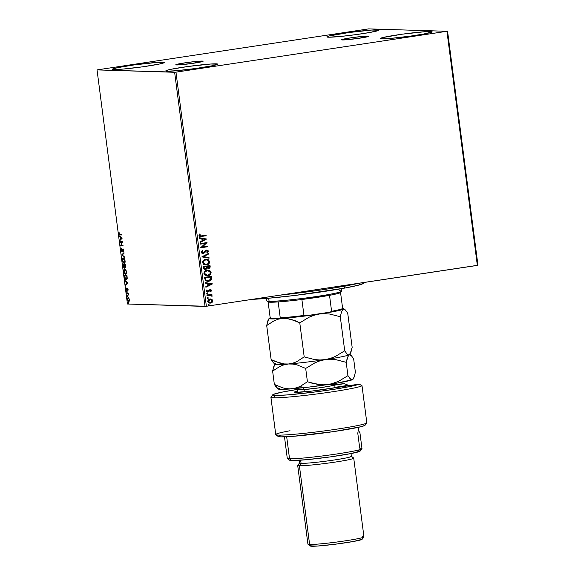 <?xml version="1.0" encoding="UTF-8"?>
<svg xmlns="http://www.w3.org/2000/svg" width="575" height="575" viewBox="0 0 575 575"><rect width="100%" height="100%" fill="white"/><g stroke="black" fill="none" stroke-linecap="round" stroke-linejoin="round"><path stroke-width="0.86" d="M202.278 61.079A13.771 0.791 172.6 0 1 203.104 61.238A13.771 0.791 172.6 0 1 191.877 63.48A13.771 0.791 172.6 0 1 176.618 64.946L175.806 64.745L177.064 64.278L187.357 62.495L197.513 61.324L203.09 61.281L191.54 63.53L176.618 64.946A13.771 0.791 172.6 0 1 175.792 64.788A13.771 0.791 172.6 0 1 187.019 62.538A13.771 0.791 172.6 0 1 202.278 61.079L202.342 61.604L202.278 61.079M367.971 36.088A13.771 0.791 172.6 0 1 368.798 36.254A13.771 0.791 172.6 0 1 357.578 38.496A13.771 0.791 172.6 0 1 342.319 39.955L341.5 39.754L344.123 38.978L353.057 37.504L365.204 36.182L368.791 36.29L357.24 38.547L342.319 39.955A13.771 0.791 172.6 0 1 341.493 39.797A13.771 0.791 172.6 0 1 352.719 37.555A13.771 0.791 172.6 0 1 367.971 36.088L368.043 36.62L367.971 36.088M377.186 29.857A26.155 1.502 172.6 0 1 378.76 30.159A26.155 1.502 172.6 0 1 357.434 34.428A26.155 1.502 172.6 0 1 328.447 37.203L326.902 36.822L329.295 35.938L348.845 32.545L371.924 30.029L378.738 30.238L370.365 32.38L356.787 34.514L341.881 36.326L328.447 37.203A26.155 1.502 172.6 0 1 326.873 36.901A26.155 1.502 172.6 0 1 348.206 32.638A26.155 1.502 172.6 0 1 377.186 29.857L377.315 30.856L377.186 29.857M216.143 63.832A26.155 1.502 172.6 0 1 217.717 64.134A26.155 1.502 172.6 0 1 196.391 68.403A26.155 1.502 172.6 0 1 167.411 71.178L166.139 71.056L165.859 70.797L166.57 70.409L170.84 69.316L187.802 66.52L210.881 64.005L217.695 64.213L212.714 65.694L195.752 68.49L176.46 70.711L167.411 71.178A26.155 1.502 172.6 0 1 165.837 70.876A26.155 1.502 172.6 0 1 187.162 66.607A26.155 1.502 172.6 0 1 216.143 63.832L216.272 64.831L216.143 63.832M162.754 62.193A26.155 1.502 172.6 0 1 164.328 62.495A26.155 1.502 172.6 0 1 142.995 66.765A26.155 1.502 172.6 0 1 114.015 69.539L112.463 69.158L117.444 67.677L134.413 64.882L157.493 62.366L164.299 62.574L159.318 64.055L142.356 66.851L123.064 69.072L114.015 69.539A26.155 1.502 172.6 0 1 112.441 69.237A26.155 1.502 172.6 0 1 133.774 64.968A26.155 1.502 172.6 0 1 162.754 62.193L162.883 63.193L162.754 62.193M430.574 31.496A26.155 1.502 172.6 0 1 432.148 31.798A26.155 1.502 172.6 0 1 410.823 36.067A26.155 1.502 172.6 0 1 381.843 38.841L380.291 38.46L382.684 37.576L402.234 34.184L425.32 31.668L432.127 31.877L423.753 34.018L410.183 36.153L390.892 38.374L381.843 38.841A26.155 1.502 172.6 0 1 380.269 38.539A26.155 1.502 172.6 0 1 401.594 34.277A26.155 1.502 172.6 0 1 430.574 31.496L430.704 32.495L430.574 31.496M446.933 31.287L477.343 265.406L206.375 306.267L175.972 72.148L446.933 31.287L368.625 28.887L97.038 69.906L174.635 72.285L205.045 306.403L127.449 304.017L97.038 69.906L175.972 72.148L446.933 31.287L368.625 28.887L97.038 69.906L127.449 304.017L206.375 306.267L477.962 265.248L447.551 31.129L477.962 265.248L477.343 265.406L446.933 31.287M209.803 298.993L211.787 299.273L209.947 299L208.322 299.748L207.647 301.429L208.725 302.845L211.384 302.824L212.822 300.883L211.974 299.381L212.664 300.646L211.787 299.273L209.947 299L207.647 301.429L210.479 303.09L212.182 302.277L212.807 300.653L212.182 302.277L209.796 303.118M206.914 295.097L206.986 295.651L210.385 295.227L211.255 295.449L211.507 296.125L212.182 295.974L211.233 295.011L211.974 294.903L211.895 294.342L206.914 295.097L206.986 295.651L210.385 295.227L212.067 296.305L211.233 295.011L211.974 294.903L211.895 294.342L206.914 295.097M210.73 290.591L209.99 290.152L210.874 290.591L210.443 291.388L210.917 291.647L211.305 290.016L209.839 289.642L207.518 291.547L206.914 290.986L207.338 290.145L206.835 289.893L206.332 291.273L207.395 292.107L208.653 291.805L210.134 290.152L210.845 290.468L210.443 291.388L210.917 291.647L211.485 290.461L210.773 291.64L211.485 290.461L210.04 289.599L207.546 291.554M204.822 279.026L206.13 281.031L209.444 281.082L211.463 279.407L211.428 276.309L204.607 277.337L204.822 279.026L207.582 281.362L208.509 281.297L211.55 279.17L211.428 276.309L204.607 277.337L204.822 279.026M203.205 266.556L203.636 268.705L204.844 269.431L206.368 269.129L207.151 268.015L209.329 268.281L210.184 267.116L210.026 265.528L203.205 266.556L203.392 268L205.555 269.423L207.151 268.015L208.689 268.475L210.162 266.548L210.026 265.528L203.205 266.556M201.94 256.795L209.077 258.182L208.998 257.571L203.593 256.594L208.538 254.049L208.459 253.438L201.947 256.888L209.077 258.182L208.998 257.571L203.593 256.594L208.538 254.049L208.459 253.438L201.94 256.795M200.294 244.152L205.368 243.383L200.768 247.775L207.589 246.747L207.518 246.186L202.429 246.955L207.043 242.564L200.222 243.592L200.294 244.152L205.368 243.383L200.747 247.645L207.589 246.747L207.518 246.186L202.429 246.955L207.043 242.564L200.222 243.592L200.294 244.152M201.552 235.901L199.791 235.657L200.165 234.219L199.604 234.018L198.993 235.506L199.805 236.498L206.166 235.779L206.094 235.218L200.517 236.002L199.69 235.391L200.165 234.219L199.604 234.018L198.993 235.506L200.294 236.584L206.166 235.779L206.094 235.218L201.552 235.901M206.59 239.028L199.46 237.734L199.539 238.345L201.825 238.754L202.091 240.796L199.999 241.867L200.078 242.478L206.59 239.028L199.46 237.734L199.539 238.345L201.825 238.754L202.091 240.796L199.999 241.867L200.078 242.478L206.59 239.028M203.147 252.914L201.717 252.073L202.846 250.765L202.357 250.42L202.846 250.765L202.443 250.362L201.2 252.389L201.94 253.266L203.047 253.489L204.377 252.928L206.684 250.671L207.64 251.275L206.892 252.375L207.74 252.447L208.251 250.851L206.863 250.096L205.584 250.563L203.32 252.878L201.911 252.288L202.846 250.765L202.443 250.362L201.164 252.217L203.212 253.474L206.899 250.664L207.64 251.275L206.892 252.375L207.367 252.748L208.344 251.174L206.583 250.118L202.838 252.928M205.721 259.354L203.471 260.374L202.501 262.358L203.507 264.292L205.857 264.982L208.747 263.896L209.717 261.891L208.43 259.785L205.721 259.354C203.773 259.62 202.709 260.727 202.522 262.682L205.577 264.982L206.475 264.924C208.445 264.665 209.523 263.544 209.688 261.56L206.612 259.296L205.721 259.354M207.115 270.135L204.873 271.163L203.902 273.139L204.901 275.08L207.259 275.763L210.148 274.678L211.111 272.672L209.832 270.573L207.115 270.135C205.174 270.401 204.111 271.515 203.924 273.47L206.978 275.763L207.877 275.705C209.846 275.447 210.917 274.325 211.09 272.342L208.013 270.077L207.115 270.135M212.405 283.842L205.282 282.541L205.361 283.152L207.647 283.568L207.906 285.603L205.821 286.681L205.9 287.284L212.419 283.935L205.282 282.541L205.361 283.152L207.647 283.568L207.906 285.603L205.821 286.681L205.9 287.284L212.405 283.842M207.165 293.257L206.892 294.127L207.769 293.847L207.165 293.257L206.655 293.803L207.287 294.184L207.791 293.638L207.165 293.257L207.791 293.638M207.719 297.534L207.237 297.872L207.453 298.403L208.322 298.123L207.719 297.534L207.208 298.08L207.841 298.461L208.351 297.915L207.719 297.534L208.351 297.915M208.624 304.506L208.143 304.843L208.358 305.375L209.228 305.095L208.624 304.506L208.114 305.052L208.747 305.433L209.257 304.887L208.624 304.506L209.257 304.887M128.211 297.469L127.535 299.489L128.735 301.559L129.317 301.041L129.418 299.546L128.563 297.606L127.657 297.951L127.614 299.956L128.405 301.429L129.317 301.041L129.389 299.316L128.117 297.476M126.744 293.164L126.816 293.724L128.203 293.94L128.793 295.169L128.57 293.221L126.744 293.164L126.816 293.724L128.067 293.847L128.793 295.169L128.57 293.221L126.744 293.164M128.096 289.354L127.413 288.291L126.687 289.786L126.299 288.061L126.687 290.317L127.564 288.837L128.045 290.217L128.096 289.354L127.981 290.425L128.096 289.354L127.226 288.449L126.795 289.836L126.198 289.196L126.881 290.389L127.564 288.837L128.096 289.354M126.234 279.91L127.212 278.307L126.931 275.482L124.437 275.411L125.091 278.868L125.781 279.759L126.572 279.838L127.197 278.523L126.931 275.482L124.437 275.411L124.66 277.092C124.998 279.033 125.522 279.967 126.234 279.91L126.378 279.903M124.157 267.806L124.646 266.685L125.379 267.361L125.53 264.701L123.043 264.622L123.488 267.109L124.157 267.806L124.646 266.685L125.113 267.339L125.594 267.145L125.53 264.701L123.043 264.622L124.222 267.799M121.771 254.862L124.581 257.356L122.382 254.926L124.042 253.223L123.963 252.612L121.771 254.862L123.999 252.914L121.771 254.862L124.581 257.356L122.382 254.926L124.042 253.223L123.963 252.612L121.771 254.862M120.132 242.219L121.986 242.276L120.599 245.848L123.093 245.92L123.021 245.367L121.16 245.309L122.547 241.737L120.06 241.665L120.132 242.219L120.455 241.673L120.132 242.219L121.986 242.276L120.599 245.848L123.093 245.92L123.021 245.367L121.16 245.309L122.547 241.737L120.06 241.665L120.132 242.219M119.938 234.341L119.341 234.039L119.047 232.185L119.413 234.737L121.67 234.952L121.598 234.392L119.938 234.341L119.198 233.551L119.047 232.185L118.939 233.543L119.988 234.902L121.67 234.952L121.598 234.392L119.938 234.341M122.087 238.208L119.298 235.807L120.268 237.18L120.534 239.222L119.909 240.544L122.101 238.302L119.298 235.807L120.268 237.18L120.534 239.222L119.909 240.544L122.087 238.208M121.972 251.246L122.525 251.023L121.914 251.253L121.109 250.262L122.094 251.792L123.129 249.636L123.496 251.771L123.747 250.506L123.194 249.147L122.64 249.342L121.914 251.253L121.361 250.233L121.627 249.104L121.44 248.652L121.153 249.219L121.361 250.226L121.44 248.652L121.109 250.262L121.986 251.814L122.432 251.749M123.402 257.967C122.691 257.923 122.382 258.843 122.468 260.727L124.142 263.544C124.868 263.609 125.177 262.674 125.084 260.762L123.402 257.967L122.856 258.24L122.432 260.403L123.201 262.861L124.567 263.408L125.134 261.409L124.581 259.037L123.28 257.981M124.804 268.755C124.092 268.705 123.783 269.625 123.869 271.508L125.544 274.332C126.263 274.39 126.579 273.463 126.486 271.551L124.804 268.755L124.257 269.021L123.833 271.184L124.603 273.643L125.968 274.189L126.536 272.198L125.868 269.61L124.674 268.762M127.909 283.015L125.113 280.614L126.09 281.994L126.356 284.028L125.731 285.358L127.923 283.108L125.113 280.614L126.09 281.994L126.356 284.028L125.731 285.358L127.909 283.015M126.694 291.403L126.938 292.222L126.766 291.432L126.816 292.337L126.694 291.403L126.543 291.863L126.938 291.805L126.543 291.863M127.247 295.679L127.492 296.499L127.327 295.708L127.37 296.614L127.104 296.139L127.492 296.082L127.104 296.139M128.153 302.651L128.397 303.471L128.232 302.68L128.275 303.586L128.009 303.111L128.397 303.054L128.009 303.111M121.656 234.88L119.988 234.902L119.521 234.255L119.995 234.787L121.656 234.88M120.261 240.185L119.83 239.94L120.901 238.97L120.261 240.185M120.7 237.403L119.377 236.411L119.744 236.188L120.7 237.403M121.886 238.172L120.556 237.425L121.886 238.172L120.757 238.984L121.886 238.172L120.757 238.984L120.556 237.425L121.886 238.172M123.086 245.848L120.599 245.848L122.374 242.219L120.52 242.161L122.374 242.219L120.987 245.784L123.086 245.848M122.806 250.111L123.036 249.284L122.64 249.342L122.748 250.118L121.914 251.253M122.137 251.081L122.547 250.973M121.986 251.814L123.46 249.564L123.072 249.622L123.726 250.326L123.496 251.771L123.733 250.384L122.985 249.068L122.64 249.342L123.373 249.011M122.216 251.713L121.799 251.217M121.677 248.838L121.497 249.37M121.756 251.131L122.252 251.728M123.187 249.076L122.892 249.73M124.516 256.91L121.785 254.955L124.516 256.91M124.452 263.479L123.546 262.732M122.906 258.944L123.488 257.974M123.575 257.938L122.906 258.951M123.474 262.61L124.531 263.487M123.697 258.491L124.437 258.772M124.416 258.75L123.481 258.527L124.387 259.318L124.861 261.043L124.689 262.48L123.884 262.955L122.82 261.237L122.863 259.037L123.481 258.527L125.084 260.741L124.071 262.991L122.719 260.712L123.675 258.498M125.652 267.317L125.034 266.62M124.387 267.713L123.948 267.202M123.51 265.168L123.438 264.637L123.51 265.168M123.877 267.052L124.416 267.72M125.098 266.8L124.552 265.226L125.673 265.794L125.185 266.822L124.552 265.226L125.594 265.212L125.098 266.8L125.58 267.31M123.754 265.132L124.689 265.204L124.293 265.219L124.753 266.333L124.085 267.246L123.366 265.19L124.682 265.161L123.754 265.132M124.94 265.168L125.594 265.19L124.94 265.168M124.516 267.188L123.69 266.857L123.366 265.19L124.293 265.219L124.157 267.238L124.804 266.326M125.853 274.268L124.948 273.513M124.308 269.725L124.89 268.762M124.976 268.726L124.308 269.732M124.876 273.391L125.932 274.275M125.091 269.272L125.839 269.553M125.817 269.531L124.876 269.308L125.788 270.106L126.248 271.695L126.09 273.262L125.285 273.736L124.214 272.018L124.265 269.819L124.876 269.308L126.478 271.529L125.472 273.772L124.121 271.501L125.077 269.28M124.912 275.95L124.84 275.418L124.912 275.95M126.565 279.845L125.623 279.083M125.587 279.026L126.622 279.853M125.156 275.914L126.996 275.971L124.768 275.971L126.996 276L127.204 277.962L126.162 279.349L125.106 278.07L124.768 275.971L125.156 275.914M126.665 279.285L125.415 278.81L124.768 275.971L126.752 276.036L126.859 278.659L126.162 279.349M126.083 284.999L125.652 284.747L126.723 283.777L126.083 284.999M126.514 282.217L125.192 281.225L125.566 281.002L126.514 282.217M127.708 282.986L126.378 282.239L127.708 282.986L126.579 283.798L127.708 282.986L126.579 283.798L126.378 282.239L127.708 282.986M127.542 288.837L127.952 288.779L127.693 289.462M127.269 290.332L126.586 289.139M126.299 288.061L126.198 289.196L126.299 288.061M126.802 289.081L127.183 289.771M127.672 288.312L127.456 289.06L127.614 288.391L127.226 288.449L127.873 288.219M126.752 289.778L127.075 290.26M126.816 292.337L126.96 291.877M127.204 292.272L127.082 291.345M128.455 293.789L126.816 293.724L127.147 293.178L127.212 293.667L128.139 293.703M127.37 296.614L127.513 296.154M127.758 296.549L127.636 295.622M128.735 301.559L129.317 301.041M129.008 301.48L127.758 299.496L128.275 298.03L129.023 298.145M127.945 298.217L128.333 297.491M128.362 297.469L127.894 298.533M128.132 300.33L129.044 301.494M128.599 297.972L128.203 298.037L129.195 299.539L128.663 301.005L127.758 299.496L128.275 298.03L129.418 299.503L129.052 300.941M128.786 300.984L128.412 300.912M128.951 298.08L128.275 298.03M128.275 303.586L128.419 303.126M128.663 303.521L128.541 302.594M120.757 238.984L120.556 237.425L121.497 238.23L120.757 238.984M124.552 262.926L124.071 262.991M125.954 273.707L125.472 273.772M126.579 283.798L126.378 282.239L127.312 283.044L126.579 283.798M129.131 300.941L128.663 301.005M200.186 236.577L206.022 235.772L205.951 235.24L206.166 235.779L200.215 236.577M200.481 235.994L199.583 235.527L200.021 234.219L199.575 234.054L200.165 234.219L199.554 235.391L200.452 235.994M199.467 237.755L206.447 239.028L199.467 237.755M202.414 238.884L202.759 240.451L202.414 238.884M204.944 239.322L202.759 240.451L202.558 238.891L204.944 239.322L202.759 240.451L202.558 238.891L204.944 239.322M206.907 242.585L202.285 246.948L206.907 242.585M207.381 246.208L207.589 246.747L200.761 247.746L207.446 246.74L207.381 246.208M205.232 243.376L200.294 244.123L205.232 243.376M202.767 252.921L201.717 252.073L203.004 252.907M206.439 250.118L208.344 251.174L207.23 252.748L208.2 251.174L206.72 250.089M206.684 250.671L202.731 253.496M202.803 253.496L203.212 253.474M202.414 253.474L203.967 253.122L206.698 250.657M207.927 252.094L208.208 251.419M208.322 253.51L208.538 254.049L203.449 256.587L208.998 257.571L208.926 258.153L208.854 257.571L203.449 256.587L208.394 254.042L208.322 253.51M206.54 259.296L209.552 261.553C209.379 263.537 208.308 264.658 206.332 264.917L205.512 264.974M205.713 264.974L208.1 264.284L209.552 262.214L208.768 260.123L206.504 259.296M207.676 259.512L206.813 259.318M207.539 264.579L208.1 264.284M205.764 264.407L203.643 263.666L203.083 262.035L204.693 260.173L206.648 259.878M206.454 259.864L205.649 259.9C204.096 260.108 203.234 260.993 203.076 262.552L203.219 262.559C203.377 261 204.233 260.116 205.792 259.907L206.518 259.864L208.998 261.69C208.833 263.264 207.97 264.155 206.403 264.363L205.678 264.414L203.076 262.552L205.606 264.407M208.128 268.496L209.925 267.591L209.889 265.549L210.162 266.548L208.229 268.496M208.301 268.503L208.689 268.475M205.052 269.445L206.425 268.985L207.007 268.007L205.031 269.445M205.095 269.452L205.555 269.423M205.038 268.877L204.154 268.424L203.838 267.001L206.375 266.62L206.583 267.806L205.138 268.877M208.603 267.921L207.216 266.52L209.401 266.189L209.408 267.418L208.603 267.921L207.51 267.72L207.072 266.512L209.257 266.182L209.472 266.764L208.603 267.921L207.654 267.72L207.108 266.8L208.459 267.914M207.216 266.52L209.401 266.189L207.216 266.52M205.476 268.863L204.298 268.432L203.974 267.008L206.511 266.62L203.838 267.001L204.06 267.641L203.974 267.008L206.511 266.62L206.533 268.007L205.864 268.755L203.917 267.641L205.34 268.863M207.942 270.077L210.946 272.342C210.781 274.318 209.702 275.439 207.733 275.705L206.907 275.763M207.115 275.763L209.501 275.066L210.953 273.003L210.299 271.033L207.906 270.077M208.739 270.192L208.215 270.099M208.941 275.368L209.501 275.066M207.165 275.188L205.045 274.455L204.484 272.816L206.094 270.954L208.049 270.66M207.848 270.645L207.05 270.688C205.498 270.897 204.635 271.781 204.477 273.341L204.621 273.341C204.779 271.781 205.634 270.897 207.194 270.688L207.92 270.645L210.393 272.471C210.234 274.052 209.372 274.943 207.805 275.152L207.079 275.195L204.477 273.341L207.007 275.195M207.46 281.355L209.3 281.074L210.924 280.039L211.485 278.731L211.291 276.331L211.55 279.17L208.509 281.297L207.518 281.355M207.719 280.794L205.929 280.011L205.239 277.783L205.821 279.853L205.376 277.79L210.802 276.97L210.507 279.702L208.438 280.744L205.908 280.154L205.239 277.783L210.802 276.97L210.867 278.976L208.438 280.744L205.678 279.853L207.632 280.787M205.282 282.569L212.261 283.834L205.282 282.569M208.229 283.698L208.574 285.257L208.229 283.698M210.766 284.129L208.574 285.257L208.373 283.698L210.766 284.129L208.574 285.257L208.373 283.698L210.766 284.129M210.134 290.152L209.559 290.353L210.112 290.138M209.257 290.993L208.509 291.798L209.257 290.993M207.805 291.547L206.77 290.986L207.338 290.145L206.792 289.937L207.338 290.145L206.835 289.893L206.31 291.144L207.906 292.1L208.653 291.805L207.482 292.122M207.518 291.554L206.77 290.986L207.661 291.547M209.897 289.599L211.341 290.461L210.127 289.577M207.252 292.107L208.509 291.798L209.99 290.152M207.022 293.25L207.647 293.631L207.287 294.184L206.511 293.803M206.655 293.803L207.287 294.184M207.043 294.192L207.647 293.739L207.223 293.25M211.758 294.364L211.974 294.903L211.097 295.004L212.182 295.859L211.923 296.305L211.916 295.536L211.097 295.004L211.83 294.896L211.758 294.364M210.357 295.227L209.379 295.277M209.595 295.255L210.414 295.241M207.575 297.527L208.208 297.908L207.841 298.461L207.072 298.08M207.208 298.08L207.841 298.461M207.597 298.468L208.208 298.015L207.776 297.527M209.853 303.126L210.479 303.09M210.572 298.957L209.947 299M209.667 303.118L211.665 302.579L212.664 301.106L212.01 299.503L210.278 298.95M211.205 299.086L210.745 298.978M210.4 302.529L208.538 301.976L208.366 300.646L209.875 299.553L211.492 299.791L212.189 301.099L211.054 302.349L210.4 302.529L208.258 301.336L210.012 299.553L212.197 300.747L210.4 302.529L208.941 302.371L208.107 301.156L208.926 299.891L210.551 299.532M210.45 299.525L208.114 301.336L210.256 302.529M210.012 299.553L210.378 299.518M208.481 304.498L209.113 304.879L208.747 305.433L207.978 305.052M208.114 305.052L208.747 305.433M208.502 305.44L209.113 304.987L208.682 304.498M206.403 264.363L204.003 263.868L203.227 262.035L204.837 260.173L206.792 259.878L208.409 260.59L209.013 261.956L208.215 263.551L206.403 264.363M207.805 275.152L205.62 274.793L204.607 273.082L205.397 271.508L207.942 270.645L209.645 271.228L210.407 272.737L209.616 274.332L207.805 275.152M175.972 72.148L206.375 306.267L205.045 306.403L174.635 72.285L175.972 72.148M363.637 283.216L358.06 285.272L344.181 288.183L345.309 286.012A62.783 3.608 172.6 0 1 279.996 295.162A62.783 3.608 -7.4 0 0 345.309 286.012L345.223 285.329L345.309 286.012A62.783 3.608 -7.4 0 0 358.239 283.367A62.783 3.608 172.6 0 1 345.309 286.012L344.181 288.183A60.691 3.493 -7.4 0 0 363.616 283.245L364.227 282.462M252.418 299.323A60.691 3.493 -7.4 0 0 344.181 288.183L295.018 295.435L267.928 298.296L252.066 299.338M362.99 282.613L363.601 282.878M266.505 298.418L266.829 300.883A37.67 2.163 -7.4 0 0 269.093 301.322A37.67 2.163 172.6 0 1 266.908 300.998L268.079 301.897A36.62 2.106 -7.4 0 0 270.207 302.206L269.093 301.322L268.69 298.224L269.093 301.322A37.67 2.163 -7.4 0 0 310.823 297.318A37.67 2.163 -7.4 0 0 341.536 291.18L341.219 288.715M339.272 290.734A37.67 2.163 172.6 0 1 341.493 291.309A37.67 2.163 172.6 0 1 309.767 297.469A37.67 2.163 172.6 0 1 269.093 301.322L270.207 302.206A36.62 2.106 -7.4 0 0 278.171 301.925L270.207 302.206L268.079 301.616M340.271 292.114L340.551 292.517A36.62 2.106 172.6 0 1 329.525 295.327L301.889 299.496A36.62 2.106 -7.4 0 0 329.525 295.327A36.62 2.106 -7.4 0 0 340.551 292.517A36.62 2.106 -7.4 0 0 340.587 292.474L341.493 291.309M278.171 301.925A36.62 2.106 -7.4 0 0 301.889 299.496A36.62 2.106 172.6 0 1 278.171 301.925L280.248 317.874L279.773 318.478L270.789 318.205L270.149 317.565L268.123 301.925L270.149 317.565L270.789 318.205L279.773 318.478A35.995 2.07 -7.4 0 0 305.555 315.848L303.959 315.452L301.889 299.496L303.959 315.452A36.62 2.106 172.6 0 1 280.248 317.874A36.62 2.106 -7.4 0 0 303.959 315.452L305.555 315.848L279.773 318.478L280.248 317.874L278.171 301.925M342.154 309.077L342.628 308.466A36.62 2.106 -7.4 0 1 331.595 311.283L329.525 295.327L331.595 311.283L330.165 312.132L340.206 309.954L342.628 308.466L340.551 292.517L342.628 308.466A36.62 2.106 172.6 0 1 331.595 311.283L330.165 312.132L305.555 315.848L330.165 312.132A35.995 2.07 -7.4 0 0 342.118 309.127L342.434 308.725M280.277 435.261L278.099 436.382L280.737 436.871L292.948 436.332L333.816 431.573L360.856 426.743L364.945 425.399L366.85 422.999A46.036 2.645 172.6 0 1 320.692 431.387A46.036 2.645 172.6 0 1 275.842 434.693L278.185 436.49A43.944 2.53 -7.4 0 0 320.491 433.399A43.944 2.53 -7.4 0 0 364.945 425.399L366.85 422.999L362.006 385.71L359.217 384.143A43.944 2.53 172.6 0 1 320.138 391.302A43.944 2.53 172.6 0 1 275.353 395.435L273.671 397.799A46.036 2.645 -7.4 0 0 322.338 393.235A46.036 2.645 -7.4 0 0 362.006 385.71A46.036 2.645 172.6 0 1 322.338 393.235A46.036 2.645 172.6 0 1 273.671 397.799A46.036 2.645 172.6 0 1 270.904 397.26L275.748 434.556A46.036 2.645 -7.4 0 0 319.377 431.552A46.036 2.645 -7.4 0 0 366.85 422.999L362.006 385.71L359.217 384.143L350.606 386.393L333.888 389.318L313.016 392.229L287.234 394.924L275.353 395.435L272.723 394.96L273.139 394.486L281.118 392.308L297.404 389.412M284.488 436.842L287.277 458.34A37.67 2.163 -7.4 0 0 289.541 458.778A37.67 2.163 172.6 0 1 287.356 458.455L289.699 460.252A35.578 2.048 -7.4 0 0 291.762 460.553L289.541 458.778L286.681 436.748L289.541 458.778A37.67 2.163 -7.4 0 0 331.279 454.775A37.67 2.163 -7.4 0 0 361.991 448.637L359.835 432.062A37.67 2.163 172.6 0 1 359.044 432.623L358.362 427.326L359.044 432.623L359.742 431.933M299.144 460.302L299.503 463.069A26.155 1.502 -7.4 0 0 301.07 463.378L299.395 465.743L301.07 463.378A26.155 1.502 172.6 0 1 299.532 462.983L297.728 465.312A28.254 1.624 -7.4 0 0 299.395 465.743A28.254 1.624 172.6 0 1 297.692 465.412L307.92 544.144A28.254 1.624 -7.4 0 0 309.616 544.475A28.254 1.624 172.6 0 1 307.977 544.23L310.32 546.027A26.155 1.502 -7.4 0 0 311.837 546.25L309.616 544.475L299.395 465.743L309.616 544.475A28.254 1.624 -7.4 0 0 340.918 541.47A28.254 1.624 -7.4 0 0 363.953 536.863L353.726 458.138A28.254 1.624 172.6 0 1 330.69 462.738A28.254 1.624 172.6 0 1 299.395 465.743A28.254 1.624 -7.4 0 0 331.488 462.631A28.254 1.624 -7.4 0 0 353.668 458.052L351.325 456.255A26.155 1.502 172.6 0 1 330.79 460.496A26.155 1.502 172.6 0 1 301.07 463.378L300.66 460.194L301.07 463.378A26.155 1.502 -7.4 0 0 330.057 460.597A26.155 1.502 -7.4 0 0 351.382 456.334L351.023 453.567M357.729 432.824L359.72 448.198A37.67 2.163 172.6 0 1 361.941 448.766A37.67 2.163 172.6 0 1 330.215 454.926A37.67 2.163 172.6 0 1 289.541 458.778L291.762 460.553L289.678 460.23M348.479 385.293L348.543 385.753L348.479 385.293L335.031 387.32L348.479 385.293L344.267 383.683L334.743 385.121L344.267 383.683L348.479 385.293M297.534 391.043L294.522 392.028L295.823 392.344L311.132 391.165L359.217 384.143L323.768 389.491A21.972 1.265 172.6 0 1 294.544 392.157A21.972 1.265 172.6 0 1 297.534 391.043M334.679 384.567L344.267 383.683A43.944 2.53 172.6 0 0 334.679 384.567M359.008 431.724L358.929 431.717A37.67 2.163 172.6 0 1 359.835 432.062M358.045 450.563L359.066 450.62M360.151 451.088L351.196 453.531L330.309 456.895L306.964 459.655L291.762 460.553A35.578 2.048 -7.4 0 0 330.172 456.917A35.578 2.048 -7.4 0 0 360.137 451.102L361.941 448.766M352.029 457.808A28.254 1.624 172.6 0 1 353.726 458.138M362.121 539.285L353.747 541.42L335.103 544.238L317.098 546.077L310.284 545.869M362.25 536.533A28.254 1.624 172.6 0 1 363.918 536.964A28.254 1.624 172.6 0 1 340.12 541.585A28.254 1.624 172.6 0 1 309.616 544.475L311.837 546.25A26.155 1.502 -7.4 0 0 340.084 543.576A26.155 1.502 -7.4 0 0 362.113 539.3L363.918 536.964M349.808 456.025A26.155 1.502 172.6 0 1 351.325 456.255M275.842 434.693A46.036 2.645 172.6 0 1 290.023 430.747M272.766 394.766L270.962 397.102A46.036 2.645 -7.4 0 0 273.671 397.799L275.353 395.435A43.944 2.53 172.6 0 1 272.766 394.766A43.944 2.53 172.6 0 1 297.311 389.426M328.016 384.797A18.831 1.085 172.6 0 1 334.7 384.761L330.941 385.918L320.85 387.622L304.031 389.577A3.141 2.027 85.4 0 0 303.348 387.73A3.141 2.027 -94.6 0 1 304.031 389.577A18.831 1.085 172.6 0 1 297.347 389.613L297.699 392.33M304.333 391.877L304.031 389.577L304.333 391.877M350.11 353.956L352.159 347.343L347.738 313.296L352.159 347.343L350.901 352.317L349.183 354.832L348.17 354.868L347.063 354.114L344.713 350.786L335.462 356.407L330.474 358.383L325.206 359.612L319.908 359.986L314.59 359.576L304.197 356.895L296.7 361.704L292.661 363.235L288.413 363.997L284.036 363.925L279.687 363.069L271.127 359.562L266.699 325.522L274.196 320.713L278.235 319.183L282.49 318.421A37.67 2.163 172.6 0 1 269.165 318.356L267.972 320.512L266.699 325.522L271.127 359.562L274.562 363.63M270.71 317.997L269.675 318.025A37.67 2.163 172.6 0 1 270.343 317.759M343.268 309.257L344.281 309.221L345.388 309.975L347.738 313.296L345.388 309.975L344.281 309.221L343.268 309.257A37.67 2.163 172.6 0 1 319.283 314.029L324.58 313.655L329.899 314.065L340.292 316.746L341.55 311.765L343.268 309.257L335.11 311.334L319.283 314.029A37.67 2.163 172.6 0 1 282.49 318.421L286.868 318.493L291.209 319.348L299.776 322.855L309.027 317.235L314.015 315.265L319.283 314.029L324.58 313.655L329.899 314.065L340.292 316.746L344.713 350.786L340.292 316.746L341.55 311.765L343.268 309.257A37.67 2.163 172.6 0 0 343.749 308.674A37.67 2.163 172.6 0 0 342.621 308.408L343.678 308.631L343.268 309.257M304.197 356.895L299.776 322.855L304.197 356.895L296.7 361.704L292.661 363.235L288.413 363.997A37.67 2.163 -7.4 0 0 325.206 359.612L319.908 359.986L314.59 359.576L304.197 356.895M349.665 354.495L349.183 354.832A37.67 2.163 172.6 0 1 325.206 359.612A37.67 2.163 -7.4 0 0 349.183 354.832L348.17 354.868L347.063 354.114L344.713 350.786L335.462 356.407L330.474 358.383L325.206 359.612L330.503 359.238L335.814 359.648L346.215 362.329L347.473 357.348L349.183 354.832A37.67 2.163 -7.4 0 0 349.701 354.502L349.945 354.178M349.744 354.416L349.744 354.416A37.67 2.163 172.6 0 1 349.183 354.832L351.303 355.551L353.654 358.879L355.386 372.205L354.128 377.178L352.418 379.694L337.079 383.094L309.17 387.068L285.042 389.297L279.155 389.275L278.3 388.822L279.982 388.039M275.368 361.567L271.127 359.562L273.463 362.875L275.116 364.183A37.67 2.163 -7.4 0 0 288.413 363.997L284.036 363.925L275.368 361.567M295.536 320.85L299.776 322.855L309.027 317.235L314.015 315.265L319.283 314.029L282.49 318.421L286.868 318.493L295.536 320.85M343.749 308.674L345.388 309.975M270.178 317.903L270.832 317.601M269.165 318.356A37.67 2.163 172.6 0 1 269.675 318.025L269.258 318.651L271.378 318.931L282.49 318.421L278.235 319.183L274.196 320.713L266.699 325.522L268.762 318.888M275.08 363.939L273.894 366.095L272.622 371.098L280.118 366.289L284.158 364.766L288.413 363.997A37.67 2.163 172.6 0 1 275.08 363.939A37.67 2.163 172.6 0 1 275.598 363.608M349.665 354.25L351.303 355.551L353.654 358.879L355.386 372.205L354.128 377.178L352.892 379.363M274.685 364.464L272.622 371.098L280.118 366.289L284.158 364.766L288.413 363.997L292.79 364.076L297.131 364.924L305.692 368.438L314.949 362.818L319.937 360.841L325.206 359.612A37.67 2.163 172.6 0 1 288.413 363.997L292.79 364.076L297.131 364.924L305.692 368.438L314.949 362.818L319.937 360.841L325.206 359.612L330.503 359.238L335.814 359.648L346.215 362.329L348.263 355.717L349.183 354.832L351.303 355.551M352.942 379.342L352.418 379.694A37.67 2.163 -7.4 0 0 352.928 379.363L353.179 379.04M353.338 378.817L352.418 379.694L351.397 379.73L347.94 375.647L338.689 381.275L333.701 383.245L328.433 384.474A37.67 2.163 -7.4 0 0 352.418 379.694L351.397 379.73L350.297 378.975L347.94 375.647L338.689 381.275L331.092 383.963L323.136 384.848L312.563 383.36L307.424 381.757L305.692 368.438L307.424 381.757L299.934 386.565L295.888 388.096L291.64 388.858A37.67 2.163 -7.4 0 0 328.433 384.474L323.136 384.848L317.824 384.438L307.424 381.757L299.934 386.565L293.789 388.578L289.448 388.93L282.914 387.931L274.354 384.423L276.69 387.737L278.343 389.045A37.67 2.163 -7.4 0 0 291.64 388.858L287.263 388.786L282.914 387.931L274.354 384.423L277.79 388.492M347.94 375.647L346.215 362.329L347.94 375.647M272.622 371.098L274.354 384.423L272.622 371.098M334.808 383.475L334.7 384.761A18.831 1.085 172.6 0 1 323.991 387.147A18.831 1.085 172.6 0 1 304.031 389.577L297.347 389.613L296.908 388.391M298.813 387.068L301.631 386.867M121.95 251.253L122.338 251.196M123.043 249.629L123.431 249.572M334.7 384.761L335.096 387.78"/></g></svg>
